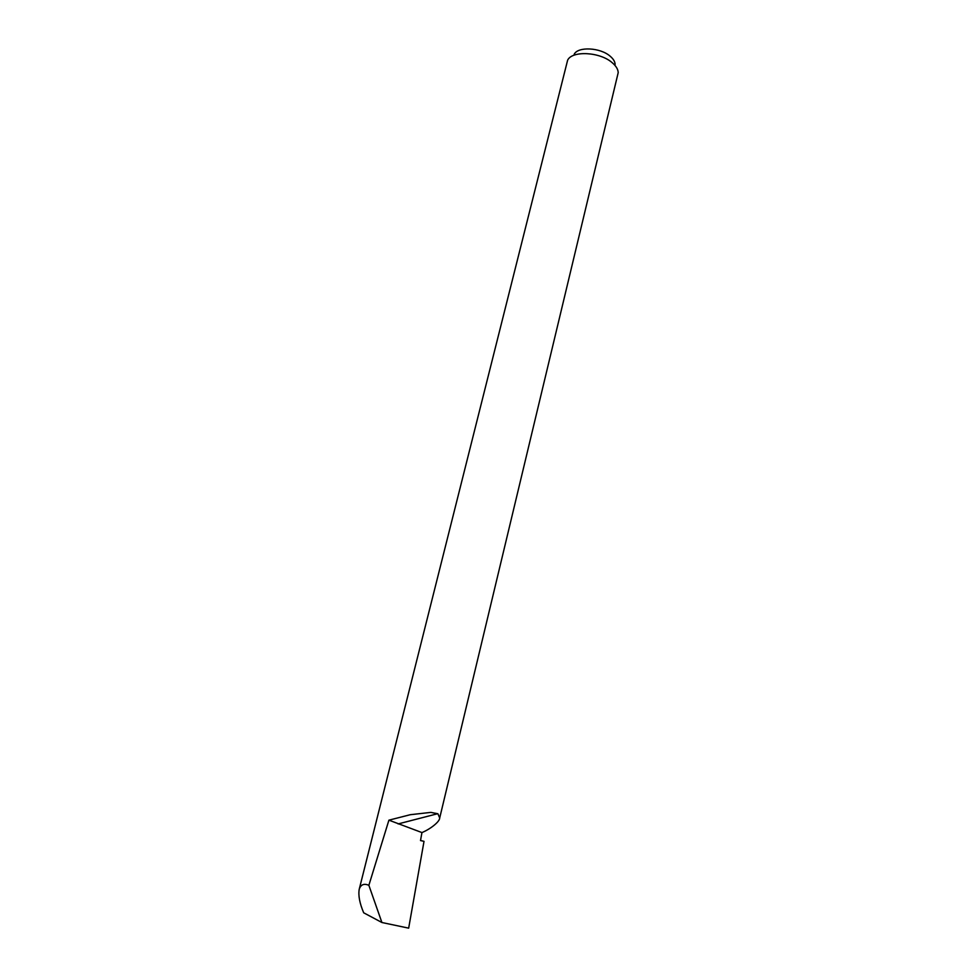 <?xml version="1.0" encoding="UTF-8"?>
<svg xmlns="http://www.w3.org/2000/svg" width="977" height="977" viewBox="0 0 977 977"><rect width="100%" height="100%" fill="white"/><g stroke="black" fill="none" stroke-linecap="round" stroke-linejoin="round"><path stroke-width="1.47" d="M574.171 54.309C577.871 46.371 600.196 47.433 610.112 56.165C613.312 58.852 614.985 61.588 615.131 64.372M612.029 62.552C615.986 65.862 618.05 69.22 618.209 72.628L439.699 817.993C439.699 821.84 430.075 829.253 421.942 832.575L388.907 820.167L368.866 885.309C363.969 883.245 360.757 884.564 359.218 889.29L567.625 60.195C572.082 50.462 599.768 51.805 612.029 62.552M388.907 820.167L410.279 814.708L430.796 812.388L437.904 813.768L439.699 817.993M420.525 840.452L424.018 841.344L420.513 840.574L421.942 832.575M424.018 841.344L408.667 928.15L381.909 922.508L363.688 912.799C359.646 903.285 358.168 895.445 359.218 889.29M381.909 922.508L368.866 885.309M398.115 823.929L437.647 813.707"/></g></svg>
